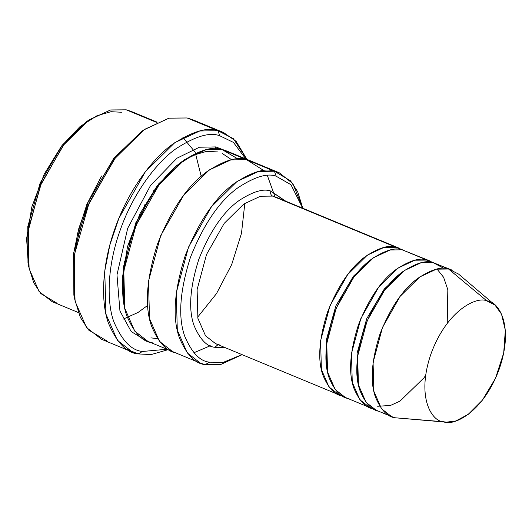 <?xml version="1.0" encoding="UTF-8"?>
<svg xmlns="http://www.w3.org/2000/svg" width="532" height="532" viewBox="0 0 532 532"><rect width="100%" height="100%" fill="white"/><g stroke="black" fill="none" stroke-linecap="round" stroke-linejoin="round"><path stroke-width="0.8" d="M285.804 201.216L270.848 191.101C270.236 193.429 270.821 195.091 272.603 196.102L276.301 197.279L272.603 196.102L260.461 196.242L243.836 203.995L224.198 223.387L206.522 254.476L197.106 289.634L197.897 318.342L205.538 335.825L215.633 343.692L205.538 335.825L197.897 318.342L197.106 289.634L206.522 254.476L224.198 223.387L243.836 203.995L260.461 196.242L272.603 196.102L396.094 247.274C389.165 244.62 379.003 247.666 365.617 256.411C350.814 267.004 338.126 285.564 327.539 312.091C318.967 339.07 317.451 360.184 323.004 375.426C328.577 388.5 335.187 395.369 342.827 396.041M342.302 395.914L339.123 394.864L329.029 387.003L321.388 369.514L320.597 340.806L330.013 305.654L347.689 274.559L367.326 255.167L383.951 247.413L396.094 247.274L402.791 249.96L272.603 196.102C270.821 195.091 270.236 193.429 270.848 191.101C263.566 188.315 252.9 191.507 238.841 200.69C223.307 211.816 209.98 231.307 198.862 259.157C189.864 287.486 188.275 309.657 194.1 325.657C199.952 339.389 206.895 346.605 214.915 347.31L217.994 344.663L214.915 347.31L225.136 347.629L214.915 347.31C206.895 346.605 199.952 339.389 194.1 325.657C188.275 309.657 189.864 287.486 198.862 259.157C209.98 231.307 223.307 211.816 238.841 200.69C252.9 191.507 263.566 188.315 270.848 191.101L286.176 201.728M144.691 129.316L141.685 131.377L113.609 158.556L87.966 202.493L73.642 252.946L73.862 295.054L74.527 298.632L74.3 255.081L89.117 202.885L115.65 157.432L144.691 129.316L169.183 118.117L187.124 117.971L168.91 118.177L143.979 129.815L114.513 158.902L88.006 205.538L78.982 232.211L73.875 258.273L75.065 301.325L86.53 327.559L101.672 339.35L132.541 352.144L117.406 340.354L105.941 314.119L104.751 271.061L109.851 244.999L118.882 218.326L145.389 171.69L174.848 142.609L199.786 130.972L218 130.759C207.6 126.776 192.365 131.344 172.282 144.465C152.644 158.503 128.478 190.05 115.165 227.982C101.353 265.8 100.987 302.781 108.362 322.984C116.721 342.601 126.636 352.909 138.101 353.913L142.516 351.472C131.437 350.502 121.855 340.533 113.768 321.574C106.639 302.043 106.999 266.299 120.352 229.738C133.219 193.069 156.581 162.579 175.56 149.007C194.971 136.325 209.701 131.909 219.756 135.76L218 130.759L187.124 117.971L218 130.759L223.553 132.528L236.135 141.346L246.915 159.367L233.408 138.706L218 130.759L219.756 135.76C209.701 131.909 194.971 136.325 175.56 149.007C156.581 162.579 133.219 193.069 120.352 229.738C106.999 266.299 106.639 302.043 113.768 321.574C121.855 340.533 131.437 350.502 142.516 351.472L166.955 349.251L142.516 351.472L138.101 353.913L132.541 352.144M107.225 341.118L88.618 330.033L80.372 317.431L74.527 298.632M251.443 161.243L246.629 159.713L251.443 161.243L226.745 151.008L221.93 149.479L274.412 171.231L276.168 176.225L290.957 184.704L302.708 208.218L290.957 184.704L276.168 176.225C267.51 172.907 254.808 176.717 238.077 187.643C219.576 200.89 203.709 224.085 190.483 257.242C179.763 290.971 177.874 317.358 184.81 336.41C191.779 352.749 200.039 361.341 209.588 362.179C200.039 361.341 191.779 352.749 184.81 336.41C177.874 317.358 179.763 290.971 190.483 257.242C203.709 224.085 219.576 200.89 238.077 187.643C254.808 176.717 267.51 172.907 276.168 176.225L274.412 171.231C265.408 167.78 252.201 171.736 234.792 183.108C215.553 196.88 199.054 221.006 185.296 255.486C174.15 290.565 172.188 318.003 179.397 337.82C186.646 354.811 195.237 363.748 205.172 364.62L209.588 362.179L223.413 362.285L242.033 354.631L223.413 362.285L209.588 362.179L205.172 364.62L200.358 363.09L187.237 352.869L177.302 330.133L176.272 292.819L188.521 247.121L211.49 206.702L237.019 181.492L258.632 171.41L274.412 171.231L246.629 159.713L230.848 159.899L209.236 169.981L183.706 195.191L160.731 235.603L148.488 281.308L149.519 318.621L159.454 341.351L172.574 351.572L159.447 341.358L149.512 318.621L148.481 281.308L160.731 235.603L183.706 195.184L209.236 169.974L230.848 159.893L246.629 159.713L221.93 149.479L237.93 158.948M89.449 119.653L86.443 121.715L62.244 145.15L40.139 183.021L27.79 226.512L27.977 262.808L28.642 266.392L28.449 228.647L41.29 183.414L64.279 144.026L89.449 119.653L110.676 109.951L126.224 109.818L110.443 110.004L88.831 120.086L63.301 145.289L40.326 185.708L28.083 231.413L29.114 268.727L39.049 291.456L52.169 301.677L78.31 312.51M56.984 303.213L40.858 293.598L33.709 282.678L28.642 266.392M77.06 235.171L86.882 204.301L101.592 175.972L86.882 204.301L77.06 235.171M156.647 122.427L126.224 109.818L156.647 122.427M494.9 304.976L458.544 274.06L448.576 269.026L486.807 300.886L494.9 304.976L501.53 314.119L505.327 330.232L503.698 353.002L495.458 378.365L482.424 400.144L468.273 414.342L455.891 420.958L446.335 422.182L443.528 421.75C452.619 426.451 482.743 413.716 499.222 369.095C514.777 324.261 497.633 300.733 486.807 300.886C477.709 296.184 447.592 308.919 431.106 353.541C415.558 398.382 432.696 421.903 443.528 421.75L395.309 417.793L443.528 421.75C432.696 421.903 415.558 398.382 431.106 353.541C447.592 308.919 477.709 296.184 486.807 300.886L448.576 269.026C441.646 266.366 431.485 269.411 418.099 278.156C403.303 288.756 390.608 307.31 380.021 333.837C371.449 360.822 369.94 381.929 375.486 397.171C381.058 410.245 387.668 417.121 395.309 417.793L391.605 416.609L381.517 408.749L373.87 391.266L373.078 362.558L382.501 327.399L400.17 296.311L419.815 276.919L436.433 269.165L448.576 269.026L433.141 262.628L420.998 262.768L404.373 270.522L384.736 289.913L367.06 321.002L357.644 356.161L358.435 384.869L366.076 402.352L376.171 410.219L391.605 416.609M357.763 381.238L357.105 353.088L366.701 318.728L384.29 289.009L403.329 271.267L384.29 289.009L366.701 318.728L357.105 353.088L357.763 381.238M373.178 408.709L369.999 407.658L359.905 399.798L352.264 382.308L351.466 353.6L360.889 318.449L378.558 287.353L398.202 267.962L414.827 260.208L426.963 260.068L433.66 262.755L426.963 260.068C420.034 257.415 409.873 260.454 396.486 269.205C381.69 279.799 368.995 298.359 358.415 324.879C349.837 351.865 348.327 372.979 353.873 388.214C359.452 401.294 366.056 408.164 373.697 408.835M379.875 411.396C372.234 410.724 365.624 403.848 360.051 390.774C354.498 375.539 356.014 354.425 364.586 327.439C375.173 300.919 387.861 282.359 402.664 271.759C416.051 263.014 426.212 259.968 433.141 262.628L443.974 268.427M326.887 368.443L326.229 340.294L335.832 305.933L353.414 276.214L372.46 258.472L353.414 276.214L335.832 305.933L326.229 340.294L326.887 368.443M127.367 349.464L138.101 353.913L127.367 349.464M183.64 160.378L158.782 183.746L135.893 222.562L123.331 267.363L124.029 304.231L122.307 278.396L127.54 246.555L139.956 213.731L157.213 185.754L175.76 166.217L192.71 155.364L206.682 151.367L217.515 151.919M215.487 148.687L215.759 146.918L199.414 147.231L176.91 158.223L150.543 185.455L127.707 228.261L116.974 274.871L119.946 310.981L131.205 331.576L144.857 339.888L131.205 331.576L119.946 310.981L116.974 274.871L127.707 228.261L150.543 185.455L176.91 158.223L199.414 147.231L215.759 146.918L215.487 148.687M150.928 337.873L157.499 338.638M231.639 159.726L222.143 153.389M173.02 351.758L147.876 341.344L134.749 331.123L124.814 308.387L123.783 271.074L136.032 225.368L159.001 184.95L184.538 159.74L206.15 149.658L221.93 149.479C212.92 146.021 199.713 149.984 182.31 161.349C163.071 175.128 146.573 199.254 132.814 233.734C121.668 268.813 119.7 296.257 126.915 316.068C134.164 333.065 142.749 342.003 152.684 342.874M335.672 393.075L341.85 395.635L335.672 393.075M430.667 261.245L402.265 249.834L426.963 260.068L402.265 249.834L390.122 249.974L373.504 257.727L353.86 277.119L336.191 308.214L326.768 343.366L327.566 372.074L335.207 389.557L345.301 397.424L369.999 407.658M366.548 405.869L372.719 408.43L366.548 405.869M279.227 172.76L292.853 183.64L302.794 208.258L297.687 191.759L290.538 180.84L274.412 171.231L279.227 172.76L251.443 161.249L246.629 159.713C237.618 156.262 224.411 160.218 207.008 171.59C187.769 185.362 171.271 209.488 157.512 243.969C146.367 279.047 144.398 306.492 151.613 326.302C158.862 343.306 167.447 352.237 177.382 353.108C167.454 352.237 158.862 343.3 151.613 326.302C144.398 306.492 146.367 279.047 157.512 243.969C171.271 209.488 187.769 185.362 207.008 171.59C224.411 160.218 237.618 156.262 246.629 159.713L263.852 170.586M267.363 175.513L275.017 196.787M210.306 345.76L193.914 352.749M242.12 354.664L220.787 364.473L205.172 364.62L220.72 364.487L242.12 354.664M74.207 296.816L73.476 254.143L78.816 228.461L88.019 202.379L114.447 157.499L143.175 130.38M168.039 349.697L151.161 354.565L138.101 353.913L151.161 354.565L168.039 349.697M223.553 132.528L192.677 119.733L187.124 117.971L197.857 122.413M245.831 158.915L233.395 142.39L219.756 135.76L233.395 142.39L245.831 158.915M215.759 146.918L223.586 149.904M348.999 398.601C341.358 397.929 334.748 391.06 329.175 377.979C323.629 362.744 325.138 341.63 333.717 314.645C344.297 288.125 356.992 269.564 371.788 258.971C385.175 250.22 395.336 247.174 402.265 249.834M395.309 417.793L446.335 422.182M433.141 262.628L452.28 270.203L433.141 262.628M28.322 264.564L26.6 238.728L31.84 206.895L44.249 174.07L61.506 146.101L80.053 126.556L97.004 115.703L110.975 111.707L121.808 112.259M157.179 122.187L131.038 111.354L126.224 109.818M127.7 245.983L130.287 241.275M143.54 209.309L145.037 204.148M153.795 190.383L153.329 192.87M125.585 259.822L124.156 261.91M219.337 344.869L215.633 343.692L339.123 394.864M182.915 137.562L195.118 152.105L201.202 176.285M147.697 305.408L137.961 312.51L122.978 319.22M437.018 269.039L443.602 277.285L447.831 289.721L447.219 323.389M425.653 375.432L423.891 377.939L400.031 401.095L390.382 405.497L377.667 406.255M244.826 203.317L241.481 233.309L231.686 264.564L216.504 293.591L197.651 317.152M200.358 363.09L172.574 351.572M399.798 248.451L276.301 197.279"/></g></svg>
